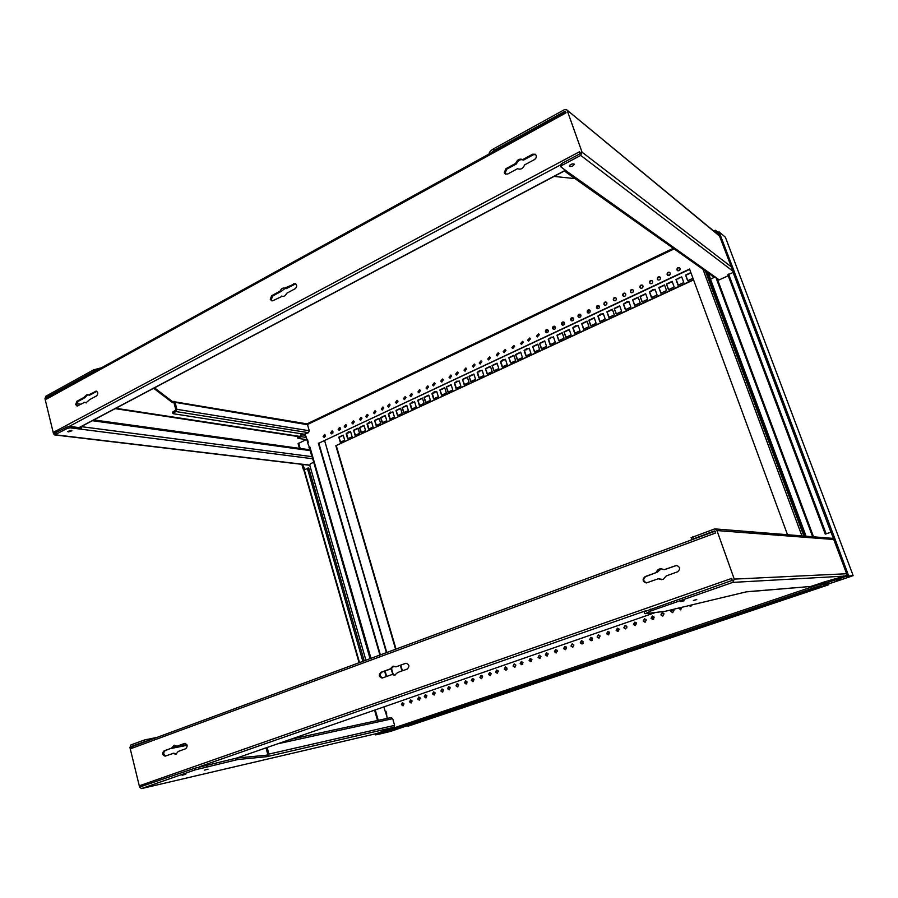 <?xml version="1.0" encoding="UTF-8"?>
<svg xmlns="http://www.w3.org/2000/svg" width="898" height="898" viewBox="0 0 898 898"><rect width="100%" height="100%" fill="white"/><g stroke="black" fill="none" stroke-linecap="round" stroke-linejoin="round"><path stroke-width="1.35" d="M574.069 164.008C571.869 163.705 570.286 164.401 569.332 166.085L569.534 166.411C571.734 166.702 573.317 166.007 574.271 164.323L574.069 164.008M684.209 600.728L680.729 601.638L684.209 600.728M696.725 599.572L693.368 600.459L696.725 599.572M725.887 238.565L725.236 237.05L719.051 231.897L734.407 271.914L727.863 274.721L825.251 534.13L832.3 531.695L848.677 575.955L853.1 575.708L852.595 574.091L725.887 238.565L852.595 574.091M835.892 580.041L838.552 579.289L835.892 580.041M838.732 579.85L841.359 579.098L838.732 579.85M75.668 404.549L77.093 406.076L84.771 402.259L86.017 402.843L89.665 399.61L96.501 395.928C98.264 393.986 98.196 392.381 96.311 391.113L88.509 394.985L87.286 394.413L83.615 397.634L76.869 401.294L75.668 404.549M87.836 394.57L84.749 397.814L78.003 401.462L76.801 404.729L77.677 406.042M504.261 172.73L505.226 173.999L507.729 173.999L517.506 168.723C520.705 169.879 523.063 168.6 524.6 164.895L534.512 159.552C536.634 157.835 536.903 156.061 535.32 154.265L532.649 154.198L522.759 159.563C519.56 158.43 517.203 159.709 515.688 163.402L505.922 168.689L504.261 172.73M522.759 159.563L523.545 160.091C520.346 158.957 517.989 160.237 516.473 163.93L506.719 169.206L505.058 173.247L505.653 174.201M270.276 299.292L271.634 300.796L273.104 300.617L282.14 296.295C284.15 296.677 285.631 295.7 286.585 293.343L295.161 288.718C297.148 286.799 297.182 285.093 295.274 283.577L284.61 288.146C282.589 287.753 281.096 288.729 280.142 291.098L271.679 295.689L270.276 299.292M280.142 291.098L281.13 291.412L272.678 296.003L271.275 299.606L272.15 300.875M658.268 578.772L663.027 579.468L666.327 575.876L677.597 571.824C680.594 569.074 680.213 566.941 676.441 565.426L664.194 569.68L661.074 568.692C658.604 568.883 656.966 570.185 656.146 572.598L645.056 576.617C642.104 579.39 642.519 581.5 646.291 582.937L658.268 578.772L661.848 579.738M172.786 753.388L175.952 754.23L178.208 751.446L185.774 748.719C187.884 746.26 187.525 744.487 184.685 743.398L176.895 746.204L174.133 745.261L171.473 748.169L164.008 750.874C161.932 753.321 162.291 755.072 165.086 756.15L173.875 753.164L176.109 754.163M390.372 668.875L380.887 672.31C378.428 674.97 378.844 676.879 382.133 678.057L392.022 674.533L394.66 675.217L397.623 672.523L407.243 669.066C409.746 666.395 409.342 664.464 405.997 663.263L395.962 666.844L392.718 666.338L390.372 668.875L391.292 668.741L381.818 672.164C379.427 674.465 379.697 676.385 382.604 677.923M393.84 666.136L391.292 668.741M185.83 774.267L182.126 775.243L185.83 774.267M208.044 769.159L204.475 770.114L208.044 769.159M71.324 430.355L67.709 431.489L68.371 431.927L71.986 430.782L71.324 430.355M396.703 728.39L406.199 726.022M393.975 729.827L391.202 730.602L393.975 729.827M387.723 731.298L384.916 732.083L387.723 731.298M710.644 278.964L708.118 273.014M830.672 583.217L823.691 583.801L823.163 582.364M830.684 583.251L822.647 584.149L822.085 582.645M709.734 279.547L706.603 271.937M709.083 278.593L710.026 278.156M717.031 279.334L719.231 279.873L716.503 277.931M715.268 277.055L567.918 172.135L565.83 172.079L564.977 170.654M709.499 278.885L710.441 278.447M822.647 584.149L823.691 583.801M847.241 575.292L822.882 582.375M812.645 536.746L715.829 277.269L714.516 277.179L709.701 279.682L805.046 536.128M718.49 233.39L715.863 231.213L714.292 231.459M719.332 235.624L566.66 109.769L564.415 109.668L493.765 148.709C490.678 150.494 489.107 152.267 489.04 154.041M567.918 172.135L560.745 166.77L562.069 165.311L580.703 155.41L732.633 270.938M728.244 275.731L719.231 279.873M812.87 536.757L715.964 277.381M833.344 538.407L714.786 528.877L691.224 537.678M823.522 582.286L810.793 586.461L746.799 591.726L665.227 611.291L645.269 613.693L650.938 610.921L732.746 582.398L842.661 576.224M825.06 582.173L823.376 582.735L823.758 583.779L845.748 576.437L851.854 576.089L830.616 583.24L823.758 583.779M718.142 232.47L715.526 230.292L713.45 230.775M566.66 109.769L719.466 235.994M575.057 178.623L554.1 176.412M490.701 153.12L494.315 150.325L565.01 111.318L566.032 112.822L565.01 111.318M570.084 164.94L572.935 163.818M731.017 266.661L582.05 152.189L580.703 155.41M580.299 153.558L579.423 151.796L580.108 153.726L561.486 163.649L560.352 165.4M691.112 537.61L692.257 539.608M691.774 539.518L714.415 530.942L715.684 532.985L715.033 531.189M714.786 528.877L716.952 530.55L833.759 539.507M846.657 573.743L734.261 579.109L732.746 582.398M732.308 580.22L731.309 578.391L732.05 580.445L644.102 611.796M746.844 591.838L810.793 586.461M851.012 576.404L831.952 582.847M832.379 532.682L831.335 533.053L847.622 576.314L853.1 575.708M830.179 532.402L826.317 533.771L831.178 532.054L831.593 532.963M719.051 231.897L718.097 232.346L733.296 271.959M582.05 152.189L567.222 110.589M734.261 579.109L716.952 530.55M655.36 612.548L236.645 758.08L194.608 768.284L195.023 769.912L237.622 759.562L266.807 756.666L266.425 755.229L267.784 754.466L266.021 747.866M848.677 575.955L847.622 576.314M832.3 531.695L831.256 532.065M734.059 270.983L733.094 271.421M733.666 270.68L732.701 271.129M47.022 397.825L46.561 399.082L46.202 397.612L47.145 397.758M309.776 465.287L54.621 434.924L53.51 433.745L44.967 398.69L45.865 396.22L93.538 369.875L93.897 371.301L97.848 369.796M54.587 431.938L55.182 433.251M54.262 431.904L55.44 433.105M101.597 367.72L93.538 369.875M714.976 531.223L132.332 746.519L131.445 748.449L131.299 746.53L144.511 741.647L144.118 740.064L130.917 744.947L129.929 747.462L139.583 787.086L141.435 788.601L195.023 769.912M140.458 785.391L140.762 786.67L141.514 786.491M731.848 578.357L140.75 785.29L141.94 786.693M237.622 759.562L236.645 758.08M172.596 412.272L175.862 409.847L173.999 402.865L172.483 402.652L153.681 388.273M76.734 403.584L81.078 404.246M84.749 397.814L83.615 397.634M88.509 394.985L89.632 395.165L96.849 391.315M84.771 402.259L86.59 402.854M516.473 163.93L515.688 163.402M535.679 154.568L533.423 154.737L523.545 160.091M282.657 296.407L281.579 296.048M295.734 283.824L286.125 288.718L285.137 288.393L281.13 291.412M54.621 434.924L67.339 428.38L66.991 426.954L54.576 433.173M174.021 401.294L175.02 402.326L307.531 424.72L306.611 423.811L172.147 401.384L154.501 387.835M172.483 402.652L172.147 401.384M93.897 371.301L46.202 397.612M656.146 572.598L645.718 576.595C642.822 579.143 643.125 581.253 646.627 582.903M661.388 568.703L656.786 572.576M664.194 569.68L676.755 565.437M171.473 748.169L165.109 750.649C163.11 752.681 163.313 754.443 165.703 755.936M174.695 745.217L172.573 747.955M176.895 746.204L185.19 743.387M405.559 663.364L395.962 666.844M392.022 674.533L395.12 675.105M194.608 768.284L140.762 786.67M237.218 757.991L266.425 755.229M266.807 756.666L393.784 727.313L375.375 734.003L375.633 734.901L391.449 729.625M580.108 152.323L579.423 151.796L54.531 431.758M173.404 402.809L173.067 401.541M570.645 164.57L572.273 163.919M306.633 439.346L298.08 443.679M267.694 756.464L267.312 755.027M390.26 728.94L389.126 729.333M390.394 729.131L390.596 729.827M393.784 727.313L394.615 725.36L268.917 754.084L267.974 756.363M830.212 532.492L825.251 534.13M306.151 439.582L297.923 438.347L297.608 437.259L301.077 435.609L300.774 433.667M67.339 428.38L70.123 427.841L81.011 429.188L312.358 458.71M66.991 426.954L69.763 426.415L80.607 427.818L80.955 429.222M80.73 426.864L80.607 427.818M307.531 424.72L309.271 430.748L176.884 409.32L175.02 402.326M390.45 729.12L391.438 729.625M386.757 713.932L386.162 714.258M309.125 447.518L313.537 461.606M305.466 435.294L302.155 434.778L301.885 433.846M148.035 740.715L144.511 741.647M156.959 737.415L144.118 740.064M396.658 728.413L405.155 726.426L391.247 731.163L375.633 734.901M268.917 754.084L267.155 747.473M277.673 743.813L392.684 718.681L394.615 725.36M311.752 456.622L81.92 426.73L81.011 429.188M176.884 409.32L176.03 411.576L308.508 432.668L309.271 430.748M406.244 726.089L397.455 728.143M391.393 729.558L390.652 729.805M302.155 434.778L301.391 436.697L306.083 437.416M404.83 726.538L391.247 731.163M392.684 718.681L391.101 717.558L290.537 739.346M308.508 432.668L304.164 434.205L173.336 413.72L173.471 412.889L176.03 411.576M187.098 745.306L171.103 748.483M297.923 438.347L301.391 436.697M313.728 462.268L370.055 658.672M365.913 660.198L309.788 465.31L310.394 463.783L313.368 462.403M304.725 469.306L302.648 464.434M379.181 734.16L390.203 731.488L379.158 734.081M304.04 469.632L303.198 469.082L301.84 464.345M303.198 469.082L303.894 468.767M303.906 469.16L304.59 468.846M364.195 660.838L308.71 467.948L303.973 469.957M332.978 432.926L331.194 433.184M417.716 699.048L418.715 697.039L420.298 698.15L419.299 700.159L417.716 699.048M418.951 697.016L418.176 698.947L419.534 700.092M409.544 701.866L410.543 699.868L412.115 700.979L411.127 702.988L409.544 701.866M410.779 699.845L410.016 701.776L411.351 702.91M401.428 704.672L402.416 702.685L403.977 703.796L403 705.783L401.428 704.672M402.652 702.663L401.9 704.582L403.236 705.716M681.874 607.295L680.662 609.888L678.753 608.047M679.068 607.968L680.819 609.865M673.152 609.383L673.994 610.382L672.658 612.649L670.851 611.471L671.053 609.888M671.412 609.809L671.176 611.426L672.815 612.627M660.917 614.905L662.241 612.638L664.037 613.828L662.713 616.084L660.917 614.905M662.41 612.638L661.242 614.861L662.881 616.062M651.05 618.318L652.363 616.062L654.148 617.24L652.846 619.497L651.05 618.318M652.532 616.05L651.387 618.273L653.014 619.463M643.215 621.023L644.517 618.789L646.291 619.968L645 622.202L643.215 621.023M644.685 618.778L643.552 620.989L645.179 622.179M633.483 624.391L634.763 622.168L636.536 623.335L635.268 625.569L633.483 624.391M634.942 622.146L633.831 624.346L635.436 625.536M623.818 627.736L625.087 625.513L626.849 626.692L625.592 628.914L623.818 627.736M625.266 625.502L624.177 627.691L625.771 628.881M616.14 630.396L617.397 628.185L619.16 629.352L617.914 631.563L616.14 630.396M617.577 628.173L616.499 630.351L618.093 631.53M606.599 633.696L607.845 631.496L609.596 632.663L608.361 634.864L606.599 633.696M608.025 631.474L606.958 633.64L608.541 634.83M597.125 636.974L598.36 634.774L600.1 635.941L598.887 638.141L597.125 636.974M598.539 634.763L597.496 636.918L599.067 638.096M589.604 639.578L590.817 637.389L592.557 638.557L591.355 640.734L589.604 639.578M591.007 637.378L589.975 639.522L591.535 640.701M580.254 642.811L581.455 640.633L583.195 641.789L581.994 643.967L580.254 642.811M581.646 640.622L580.636 642.755L582.185 643.933M570.971 646.021L572.161 643.855L573.889 645.011L572.711 647.177L570.971 646.021M572.352 643.844L571.353 645.965L572.902 647.132M563.596 648.581L564.763 646.414L566.492 647.57L565.325 649.725L563.596 648.581M564.965 646.403L563.978 648.513L565.516 649.681M554.425 651.746L555.593 649.602L557.31 650.747L556.154 652.902L554.425 651.746M555.783 649.58L554.818 651.679L556.345 652.857M545.322 654.9L546.478 652.756L548.184 653.901L547.039 656.045L545.322 654.9M546.68 652.734L545.726 654.833L547.241 656M538.093 657.403L539.227 655.271L540.933 656.416L539.799 658.548L538.093 657.403M539.44 655.248L538.486 657.336L540.001 658.492M529.102 660.513L530.235 658.38L531.93 659.536L530.797 661.658L529.102 660.513M530.437 658.369L529.506 660.434L530.999 661.601M520.178 663.6L521.3 661.478L522.984 662.623L521.873 664.733L520.178 663.6M521.502 661.467L520.593 663.521L522.075 664.688M513.084 666.047L514.195 663.948L515.867 665.081L514.767 667.192L513.084 666.047M514.397 663.925L513.499 665.979L514.969 667.135M504.272 669.1L505.361 667.001L507.033 668.146L505.944 670.234L504.272 669.1M505.574 666.978L504.687 669.021L506.146 670.189M495.516 672.131L496.605 670.043L498.267 671.176L497.178 673.264L495.516 672.131M496.819 670.02L495.943 672.052L497.391 673.208M488.557 674.533L489.635 672.456L491.285 673.59L490.218 675.666L488.557 674.533M489.848 672.434L488.983 674.454L490.42 675.61M479.902 677.53L480.98 675.453L482.619 676.587L481.564 678.664L479.902 677.53M481.193 675.431L480.34 677.451L481.777 678.596M471.315 680.493L472.382 678.439L474.021 679.562L472.965 681.627L471.315 680.493M472.606 678.417L471.753 680.415L473.179 681.571M464.491 682.862L465.546 680.807L467.173 681.93L466.129 683.984L464.491 682.862M465.77 680.785L464.928 682.783L466.343 683.928M456.004 685.791L457.048 683.748L458.676 684.871L457.632 686.925L456.004 685.791M457.273 683.726L456.453 685.713L457.857 686.858M447.586 688.71L448.618 686.667L450.235 687.789L449.202 689.832L447.586 688.71M448.843 686.644L448.035 688.62L449.427 689.765M440.884 691.033L441.906 688.99L443.522 690.113L442.501 692.145L440.884 691.033M442.142 688.979L441.333 690.944L442.714 692.089M432.555 693.907L433.577 691.887L435.171 692.998L434.161 695.03L432.555 693.907M433.813 691.864L433.016 693.817L434.385 694.962M424.294 696.769L425.304 694.749L426.887 695.871L425.888 697.881L424.294 696.769M425.529 694.726L424.754 696.68L426.112 697.813M649.591 282.791C649.512 280.962 650.32 280.232 652.027 280.603L652.644 281.355C652.723 283.196 651.914 283.925 650.208 283.555L649.591 282.791M652.184 280.715C650.545 280.524 649.793 281.287 649.928 282.993L650.388 283.645M639.948 287.338C639.859 285.519 640.667 284.789 642.351 285.137L642.979 285.912C643.069 287.719 642.272 288.449 640.588 288.112L639.948 287.338M642.508 285.25C640.891 285.081 640.151 285.845 640.285 287.528L640.768 288.191M630.374 291.839C630.284 290.054 631.07 289.313 632.742 289.639L633.382 290.424C633.483 292.209 632.697 292.939 631.036 292.625L630.374 291.839M632.899 289.751C631.316 289.605 630.587 290.368 630.722 292.03L631.215 292.714M622.774 295.42C622.673 293.646 623.448 292.916 625.098 293.219L625.76 294.016C625.861 295.779 625.087 296.52 623.437 296.217L622.774 295.42M625.266 293.332C623.695 293.208 622.976 293.96 623.122 295.61L623.627 296.295M613.323 299.865C613.222 298.125 613.985 297.384 615.613 297.676L616.286 298.473C616.398 300.213 615.635 300.953 614.008 300.673L613.323 299.865M615.781 297.777C614.232 297.676 613.536 298.428 613.682 300.055L614.198 300.751M603.939 304.287C603.838 302.559 604.59 301.829 606.195 302.087L606.891 302.895C606.992 304.624 606.251 305.354 604.646 305.096L603.939 304.287M606.363 302.199C604.837 302.11 604.152 302.873 604.298 304.467L604.825 305.174M596.485 307.801C596.373 306.083 597.114 305.354 598.708 305.601L599.415 306.42C599.527 308.126 598.786 308.856 597.192 308.62L596.485 307.801M598.876 305.702L596.844 307.98L597.383 308.699M587.213 312.156C587.101 310.472 587.831 309.731 589.402 309.967L590.132 310.787C590.244 312.482 589.515 313.211 587.954 312.987L587.213 312.156M589.582 310.068L587.584 312.336L588.145 313.065M578.02 316.489C577.908 314.816 578.626 314.087 580.175 314.3L580.905 315.131C581.028 316.803 580.31 317.533 578.761 317.331L578.02 316.489M580.355 314.401L578.391 316.657L578.963 317.398M570.713 319.935C570.589 318.274 571.296 317.544 572.834 317.746L573.586 318.577C573.699 320.238 572.991 320.968 571.465 320.777L570.713 319.935M573.014 317.836L571.083 320.103L571.656 320.844M561.62 324.212C561.497 322.573 562.204 321.843 563.72 322.023L564.483 322.865C564.595 324.504 563.91 325.233 562.395 325.065L561.62 324.212M563.899 322.113L562.002 324.369L562.586 325.132M552.607 328.455C552.483 326.838 553.168 326.109 554.661 326.266L555.435 327.119C555.559 328.735 554.874 329.465 553.381 329.308L552.607 328.455M554.852 326.367L552.988 328.623L553.583 329.375M545.434 331.833C545.299 330.228 545.984 329.499 547.466 329.645L548.251 330.509C548.375 332.114 547.701 332.844 546.22 332.698L545.434 331.833M547.657 329.746L545.827 331.991L546.422 332.754M536.521 336.032L538.519 333.843L539.316 334.707L537.33 336.896L536.521 336.032M538.721 333.944L536.914 336.178L537.532 336.952M527.676 340.196L529.64 338.018L530.449 338.883L528.484 341.06L527.676 340.196M529.842 338.108L528.08 340.342L528.697 341.128M520.638 343.507L522.591 341.33L523.399 342.205L521.457 344.383L520.638 343.507M522.782 341.42L521.042 343.653L521.671 344.439M511.894 347.616L513.813 345.449L514.644 346.325L512.736 348.503L511.894 347.616M514.015 345.539L512.309 347.762L512.938 348.559M503.217 351.702L505.114 349.546L505.944 350.422L504.059 352.588L503.217 351.702M505.316 349.636L503.632 351.848L504.272 352.645M496.313 354.957L498.188 352.791L499.03 353.677L497.166 355.844L496.313 354.957M498.39 352.88L496.74 355.092L497.38 355.889M487.737 358.998L489.578 356.832L490.431 357.73L488.602 359.885L487.737 358.998M489.792 356.921L488.164 359.133L488.815 359.93M479.229 363.005L481.036 360.85L481.9 361.748L480.093 363.892L479.229 363.005M481.249 360.94L479.655 363.14L480.307 363.948M472.449 366.193L474.245 364.049L475.109 364.936L473.325 367.091L472.449 366.193M474.458 364.128L472.887 366.328L473.549 367.136M464.041 370.156L465.804 368.012L466.679 368.91L464.917 371.054L464.041 370.156M466.017 368.101L464.468 370.279L465.142 371.099M455.679 374.084L457.419 371.952L458.306 372.85L456.566 374.994L455.679 374.084M457.632 372.041L456.117 374.208L456.79 375.027M449.034 377.216L450.762 375.083L451.649 375.993L449.92 378.125L449.034 377.216M450.976 375.173L449.471 377.34L450.156 378.159M440.772 381.111L442.478 378.978L443.365 379.888L441.67 382.009L440.772 381.111M442.692 379.068L441.221 381.223L441.895 382.043M432.567 384.973L434.25 382.851L435.148 383.76L433.476 385.871L432.567 384.973M434.464 382.93L433.016 385.085L433.7 385.916M426.045 388.037L427.706 385.927L428.604 386.836L426.954 388.946L426.045 388.037M427.931 386.005L426.494 388.149L427.19 388.98M417.94 391.854L419.579 389.754L420.489 390.652L418.85 392.763L417.94 391.854M419.804 389.833L418.389 391.966L419.085 392.796M409.881 395.648L411.497 393.549L412.418 394.458L410.801 396.557L409.881 395.648M411.722 393.627L410.341 395.76L411.037 396.59M403.471 398.667L405.077 396.568L405.997 397.477L404.403 399.576L403.471 398.667M405.301 396.647L403.943 398.768L404.639 399.61M395.513 402.416L397.096 400.328L398.016 401.238L396.445 403.325L395.513 402.416M397.32 400.396L395.984 402.517L396.68 403.348M387.61 406.132L389.171 404.055L390.091 404.964L388.542 407.052L387.61 406.132M389.395 404.134L388.082 406.233L388.778 407.075M381.313 409.095L382.862 407.019L383.794 407.928L382.256 410.016L381.313 409.095M383.098 407.097L381.796 409.196L382.492 410.038M373.501 412.777L375.027 410.712L375.959 411.621L374.432 413.697L373.501 412.777M375.263 410.779L373.983 412.878L374.679 413.709M365.733 416.436L367.237 414.371L368.18 415.28L366.676 417.346L365.733 416.436M367.473 414.449L366.216 416.526L366.923 417.368M359.559 419.344L361.052 417.289L361.984 418.199L360.502 420.253L359.559 419.344M361.288 417.357L360.042 419.433L360.749 420.275M351.881 422.958L353.352 420.904L354.295 421.824L352.824 423.878L351.881 422.958M353.588 420.982L352.364 423.048L353.071 423.89M344.248 426.55L345.708 424.507L346.65 425.416L345.202 427.459L344.248 426.55M345.943 424.574L344.742 426.629L345.449 427.482M338.187 429.401L339.624 427.369L340.566 428.279L339.13 430.322L338.187 429.401M339.871 427.437L338.681 429.491L339.388 430.333M330.644 432.959L332.069 430.928L333.012 431.837L331.598 433.869L330.644 432.959M332.316 430.995L331.137 433.038L331.845 433.88M323.145 436.484L324.56 434.464L325.503 435.373L324.099 437.405L323.145 436.484M324.807 434.531L323.65 436.563L324.358 437.405M676.957 269.916C676.89 268.008 677.743 267.278 679.505 267.727L680.067 268.446C680.134 270.343 679.281 271.073 677.519 270.635L676.957 269.916M679.663 267.851C677.956 267.582 677.159 268.345 677.272 270.13L677.687 270.736M667.113 274.541C667.046 272.666 667.888 271.937 669.627 272.352L670.211 273.093C670.278 274.968 669.448 275.697 667.697 275.282L667.113 274.541M669.785 272.476C668.101 272.24 667.326 272.992 667.439 274.754L667.865 275.372M657.347 279.143C657.28 277.291 658.099 276.562 659.828 276.954L660.423 277.695C660.501 279.547 659.671 280.277 657.953 279.895L657.347 279.143M659.985 277.067C658.324 276.853 657.56 277.617 657.684 279.345L658.122 279.985M689.372 605.499L690.888 606.386M689.675 269.344L318.835 443.197L380.37 654.855M385.062 670.997L386.656 676.463M821.21 582.948L821.49 583.7L820.446 584.048L821.053 585.429L820.446 584.048M391.09 728.94L390.147 728.536M386.005 711.339L385.242 711.542L383.895 706.894M701.765 602.524L700.339 602.872M692.201 604.825L690.73 606.408L689.08 605.566M787.524 534.725L689.563 269.041L318.835 443.197M318.33 443.129L379.921 655.024M384.613 671.154L386.207 676.632M385.242 711.542L385.994 711.272L387.218 718.4M324.571 440.514L386.802 652.487M390.327 729.154L392.1 729.939L821.053 585.429M821.49 583.7L391.079 728.895M821.008 583.015L821.266 583.711M307.239 440.166L305.129 434.127M306.858 440.11L307.554 439.784L308.283 442.299L307.587 442.624L309.484 447.574M370.975 658.335L309.922 447.069L308.991 447.507M398.207 727.885L407.198 725.775M680.504 609.832L679.808 607.789M653.52 619.238L652.745 616.948L653.766 616.6M626.86 627.837L626.478 626.041M554.751 650.882L555.873 652.779M529.438 659.648L530.617 659.233L531.313 661.444M504.62 668.235L506.483 667.596L507.011 669.291M480.273 676.665L482.293 675.97M661.164 614.03L663.644 613.177M634.325 625.109L633.786 623.515L636.154 622.696M608.44 634.819L607.688 632.551L609.226 632.012M582.802 643.563L582.095 641.408L582.824 641.161M557.389 651.331L557.041 650.231M513.409 665.474L513.712 666.439M488.916 673.68L489.522 673.466L490.185 675.588M464.872 681.997L466.152 681.56L466.792 683.636M432.959 693.054L434.856 692.392M418.12 698.184L419.983 697.544M424.687 695.916L426.572 695.265M441.277 690.169L443.197 689.507M441.266 690.236L443.23 689.563L443.59 690.764M456.386 684.938L458.35 684.265M671.087 610.595L673.601 609.731M643.473 620.159L645.909 619.317M617.667 631.474L616.948 629.341L618.778 628.712M591.928 640.521L591.187 638.265L592.197 637.917M571.285 645.224L571.745 646.627M566.47 648.76L566.133 646.942M545.647 654.025L546.377 653.778L547.073 655.989M520.514 662.735L521.94 662.241L522.614 664.34M498.02 670.683L498.345 671.726M495.876 671.266L497.93 670.559L495.864 671.334M471.697 679.64L473.684 678.944M447.967 687.857L449.909 687.183M401.978 670.952L400.362 665.452M395.603 649.232L335.841 445.722L693.469 279.637M651.443 297.586L649.422 291.962L652.79 289.728L655.046 289.324L657.089 294.971L651.443 297.586M625.367 309.72L623.38 304.13L626.647 301.908L628.903 301.548L630.89 307.15L625.367 309.72M599.785 321.619L597.844 316.062L601.009 313.862L601.469 314.379L603.265 313.537L605.207 319.093L599.785 321.619M574.686 333.281L572.789 327.781L575.865 325.592L576.348 326.12L578.11 325.289L580.007 330.812L574.686 333.281M550.059 344.731L548.218 339.264L551.204 337.098L551.698 337.637L553.426 336.829L555.29 342.306L550.059 344.731M525.891 355.967L524.084 350.546L526.991 348.402L527.508 348.94L529.203 348.155L531.021 353.588L525.891 355.967M502.173 367.001L500.411 361.613L503.239 359.492L503.767 360.042L505.439 359.267L507.213 364.655L502.173 367.001M478.892 377.822L477.164 372.479L479.914 370.38L480.464 370.93L482.103 370.167L483.831 375.521L478.892 377.822M456.038 388.452L454.343 383.143L457.015 381.066L457.576 381.628L459.181 380.875L460.887 386.196L456.038 388.452M433.577 398.892L431.927 393.616L434.531 391.573L435.103 392.134L436.686 391.393L438.347 396.68L433.577 398.892M411.531 409.151L409.915 403.909L412.451 401.889L413.035 402.45L414.584 401.732L416.212 406.974L411.531 409.151M389.867 419.22L388.284 414.023L390.765 412.014L391.348 412.586L392.875 411.879L394.469 417.076L389.867 419.22M368.584 429.109L367.035 423.957L369.46 421.97L370.043 422.543L371.548 421.847L373.108 427.01L368.584 429.109M347.672 438.841L346.157 433.712L348.525 431.758L349.12 432.331L350.59 431.646L352.117 436.776L347.672 438.841M647.671 299.348L642.07 301.952L640.061 296.329L645.651 293.725L647.671 299.348M666.563 290.559L660.883 293.197L658.84 287.551L664.509 284.902L666.563 290.559M678.046 285.227L675.97 279.547L681.705 276.865L683.793 282.544L678.046 285.227M692.975 278.279L687.666 280.748L685.578 275.057L690.876 272.588M674.196 287.012L668.482 289.672L666.428 284.015L672.131 281.343L674.196 287.012M640.184 302.828L634.617 305.41L632.619 299.809L638.186 297.216L640.184 302.828M614.322 314.85L608.855 317.387L606.913 311.831L612.369 309.282L614.322 314.85M588.953 326.648L583.588 329.139L581.691 323.617L587.034 321.114L588.953 326.648M564.056 338.22L558.803 340.668L556.94 335.19L562.193 332.731L564.056 338.22M539.631 349.58L534.478 351.982L532.649 346.538L537.801 344.136L539.631 349.58M515.665 360.727L510.603 363.084L508.818 357.685L513.869 355.316L515.665 360.727M492.138 371.671L487.165 373.983L485.414 368.618L490.387 366.294L492.138 371.671M469.037 382.413L464.154 384.681L462.448 379.36L467.319 377.081L469.037 382.413M446.351 392.954L441.558 395.187L439.885 389.9L444.678 387.667L446.351 392.954M424.069 403.314L419.366 405.503L417.727 400.261L422.43 398.061L424.069 403.314M402.192 413.495L397.556 415.639L395.962 410.431L400.587 408.276L402.192 413.495M380.685 423.486L376.15 425.596L374.578 420.421L379.124 418.3L380.685 423.486M359.57 433.307L355.103 435.384L353.576 430.243L358.033 428.166L359.57 433.307M621.663 311.438L616.174 313.997L614.21 308.418L619.687 305.859L621.663 311.438M596.149 323.302L590.761 325.806L588.841 320.272L594.229 317.757L596.149 323.302M571.128 334.943L565.841 337.401L563.966 331.901L569.242 329.443L571.128 334.943M546.568 346.359L541.382 348.772L539.541 343.317L544.727 340.892L546.568 346.359M522.468 357.561L517.371 359.93L515.587 354.519L520.672 352.139L522.468 357.561M498.817 368.562L493.81 370.885L492.059 365.508L497.054 363.185L498.817 368.562M475.592 379.36L470.687 381.639L468.969 376.307L473.863 374.017L475.592 379.36M452.783 389.968L447.967 392.202L446.295 386.903L451.099 384.658L452.783 389.968M430.4 400.373L425.663 402.573L424.024 397.32L428.75 395.109L430.4 400.373M408.399 410.599L403.752 412.766L402.147 407.546L406.783 405.368L408.399 410.599M386.791 420.646L382.222 422.767L380.651 417.592L385.22 415.46L386.791 420.646M365.565 430.524L361.075 432.611L359.537 427.459L364.016 425.36L365.565 430.524M344.709 440.222L340.297 442.276L338.782 437.158L343.193 435.103L344.709 440.222M821.243 582.937L821.76 584.317L820.705 584.665M821.019 584.643L829.314 583.621M386.746 713.876L386.061 714.101L385.365 711.699L386.05 711.463M307.834 442.512L306.993 440.289L307.61 439.998M308.25 442.186L307.621 442.478M680.1 607.721L680.841 609.854M653.811 616.657L652.745 616.948M653.07 616.904L653.789 619.014M626.737 626.411L626.927 626.972M530.639 659.3L529.427 659.716M506.506 667.652L504.609 668.314M482.338 676.026L480.262 676.733M663.689 613.233L661.153 614.109M636.211 622.752L633.786 623.515M634.123 623.47L634.774 625.401M609.271 632.069L607.688 632.551M608.047 632.495L608.788 634.74M582.869 641.217L582.095 641.408M582.465 641.352L583.071 643.204M489.545 673.522L488.905 673.747M466.174 681.616L464.861 682.076M434.901 692.448L432.948 693.121M420.028 697.6L418.109 698.262M426.617 695.31L424.687 695.984M458.395 684.31L456.386 685.006M673.646 609.787L671.087 610.674M645.965 619.373L643.473 620.215M643.563 620.204L644.102 621.786M618.834 628.768L616.948 629.341M617.296 629.296L618.049 631.53M592.242 637.973L591.187 638.265M591.546 638.209L592.22 640.274M546.388 653.845L545.647 654.103M521.962 662.297L520.514 662.803M473.729 679L471.686 679.707M449.954 687.239L447.967 687.924M335.841 445.722L693.582 279.918M402.416 670.795L400.8 665.295M396.029 649.074L336.312 445.79M651.286 291.087L649.422 291.962M649.748 292.153L651.667 297.485M655.158 289.616L653.183 290.2M652.936 289.841L651.611 291.278M625.21 303.277L623.38 304.13M623.717 304.31L625.603 309.608M629.004 301.84L627.073 302.401M626.804 302.02L625.547 303.457M599.64 315.232L597.844 316.062M598.203 316.231L600.032 321.495M603.366 313.817L601.469 314.379M601.177 313.963L599.987 315.4M574.552 326.951L572.789 327.781M573.16 327.938L574.956 333.158M578.211 325.581L576.348 326.12M576.045 325.693L574.922 327.108M549.935 338.456L548.218 339.264M548.588 339.41L550.351 344.596M553.527 337.109L551.698 337.637M551.383 337.199L550.317 338.613M525.779 349.749L524.084 350.546M524.477 350.68L526.194 355.833M529.304 348.435L527.508 348.94M527.182 348.491L526.172 349.894M502.072 360.828L500.411 361.613M500.815 361.737L502.487 366.855M505.529 359.537L503.767 360.042M503.43 359.582L502.476 360.962M478.802 371.716L477.164 372.479M477.579 372.603L479.218 377.676M482.192 370.447L480.464 370.93M480.116 370.47L479.218 371.839M455.948 382.391L454.343 383.143M454.77 383.255L456.375 388.295M459.271 381.156L457.576 381.628M457.217 381.156L456.375 382.514M433.498 392.886L431.927 393.616M432.365 393.728L433.936 398.734M436.765 391.674L435.103 392.134M434.744 391.663L433.936 392.987M411.464 403.191L409.915 403.909M410.364 404.01L411.89 408.972M414.663 402.001L413.035 402.45M412.665 401.967L411.901 403.292M389.799 413.305L388.284 414.023M388.744 414.113L390.248 419.04M392.954 412.148L391.348 412.586M390.989 412.103L390.26 413.406M368.528 423.25L367.035 423.957M367.507 424.036L368.977 428.93M371.626 422.116L370.043 422.543M369.684 422.06L368.999 423.34M347.627 433.027L346.157 433.712M346.628 433.79L348.076 438.651M350.669 431.904L349.12 432.331M348.75 431.837L348.098 433.105M640.061 296.329L642.295 301.84M645.763 294.005L640.386 296.52M658.84 287.551L661.096 293.107M664.621 285.194L659.154 287.753M677.867 278.661L675.97 279.547M676.273 279.749L678.248 285.126M681.818 277.156L679.808 277.763M679.584 277.415L678.181 278.863M685.578 275.057L687.868 280.659M690.977 272.88L685.881 275.259M666.428 284.015L668.696 289.571M672.232 281.635L666.743 284.206M632.619 299.809L634.852 305.309M638.287 297.496L632.955 299.988M606.913 311.831L609.113 317.275M612.47 309.563L607.261 311.999M581.691 323.617L583.857 329.016M587.135 321.405L582.05 323.785M556.94 335.19L559.084 340.533M562.283 333.012L557.31 335.336M532.649 346.538L534.77 351.848M537.902 344.417L533.042 346.684M508.818 357.685L510.906 362.938M513.97 355.597L509.222 357.819M485.414 368.618L487.479 373.826M490.476 366.575L485.829 368.741M462.448 379.36L464.491 384.524M467.409 377.351L462.863 379.472M439.885 389.9L441.906 395.019M444.757 387.936L440.323 390.013M417.727 400.261L419.725 405.335M422.52 398.33L418.176 400.362M395.962 410.431L397.937 415.471M400.665 408.545L396.422 410.521M374.578 420.421L376.531 425.416M379.203 418.569L375.05 420.511M353.576 430.243L355.496 435.204M358.111 428.425L354.048 430.333M614.21 308.418L616.41 313.885M619.788 306.139L614.546 308.598M588.841 320.272L591.019 325.682M594.319 318.049L589.2 320.44M563.966 331.901L566.11 337.266M569.332 329.723L564.337 332.058M539.541 343.317L541.674 348.637M544.817 341.173L539.934 343.463M515.587 354.519L517.675 359.784M520.761 352.42L515.98 354.654M492.059 365.508L494.136 370.739M497.144 363.454L492.463 365.643M468.969 376.307L471.012 381.493M473.953 374.298L469.385 376.43M446.295 386.903L448.315 392.044M451.189 384.928L446.721 387.016M424.024 397.32L426.022 402.405M428.829 395.378L424.462 397.421M402.147 407.546L404.122 412.597M406.873 405.638L402.596 407.636M380.651 417.592L382.604 422.599M385.298 415.718L381.111 417.682M359.537 427.459L361.467 432.421M364.094 425.63L360.008 427.538M338.782 437.158L340.69 442.085M343.272 435.362L339.264 437.236M821.76 584.317L829.348 583.711M406.671 725.034L407.164 725.719L398.959 727.638M828.528 583.981L828.585 584.8L407.939 726.235L407.164 725.719M828.585 584.8L828.113 584.25L407.254 725.865M717.502 279.671L813.453 536.802M717.614 279.749L813.543 536.813M806.078 536.218L710.441 279.065M715.863 231.213L715.526 230.292M713.854 230.584L714.146 231.347M494.315 150.325L493.765 148.709M561.486 163.649L562.069 165.311M693.458 538.688L692.785 536.779M844.053 576.931L843.66 575.887M650.287 609.012L650.938 610.921M845.748 576.437L845.355 575.394M199.569 766.69L645.471 610.865M734.306 271.836L832.221 531.683M46.561 399.082L565.628 113.047M131.737 748.337L715.212 533.154M235.759 758.26L236.174 759.831M206.63 766.522L206.214 764.894M732.993 272.083L830.875 532.054M115.876 408.276L299.483 436.361M95.323 391.292L96.445 391.472M76.869 401.294L78.003 401.462M532.649 154.198L533.423 154.737M505.922 168.689L506.719 169.206M271.679 295.689L272.678 296.003M293.702 283.746L294.679 284.082M69.225 426.404L560.161 165.12L560.745 166.77M298.843 436.664L115.168 408.646M46.606 398.196L46.023 398.106M645.056 576.617L645.718 576.595M675.442 565.605L676.059 565.594M164.008 750.874L165.109 750.649M380.887 672.31L381.818 672.164M131.927 746.878L131.097 747.024M376.61 733.554L141.547 788.567M728.604 274.103L826.126 533.749M565.392 170.25L79.024 427.616M309.743 465.119L55.272 434.789M300.168 448.45L298.641 443.129M378.238 720.342L375.241 709.903M131.299 746.53L133.364 746.137M376.172 734.687L375.914 733.789M70.123 427.841L69.763 426.415M147.384 740.839L146.991 739.256M172.73 747.439L186.84 744.644M92.359 420.713L310.012 450.594M173.471 412.889L173.134 411.61M359.514 662.567L304.175 469.564M362.848 661.332L307.318 468.116M327.164 449.651L386.409 652.621M391.135 668.797L392.774 674.42M703.022 269.4L801.936 535.881M307.464 424.541L674.129 248.903M391.438 668.359L393.257 674.6M803.867 536.039L705.435 271.117M714.202 277.325L565.83 172.079M824.835 582.241L823.062 582.375M805.012 536.128L709.701 279.682M644.057 611.661L644.697 613.559M565.448 111.891L46.797 397.949M132.332 746.519L715.01 531.201M298.069 443.612L299.427 448.349M377.542 720.499L374.567 710.138M376.565 733.576L141.435 788.601M565.549 170.351L79.271 427.639M309.776 449.775L93.863 419.927M391.101 717.558L290.604 739.323M172.899 413.417L172.562 412.137M359.088 662.724L303.793 469.856M325.469 436.45L323.987 437.146M340.533 429.367L339.017 430.086M345.348 427.1L346.201 426.539M667.899 275.394L670.177 274.317M677.743 270.758L680.033 269.681M309.451 447.462L370.414 658.537M673.287 248.297L306.925 423.923"/></g></svg>

